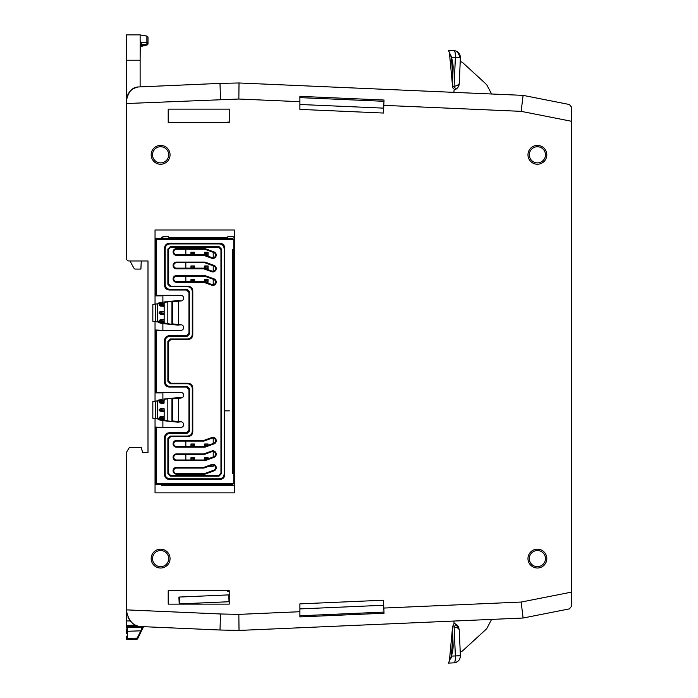<?xml version="1.0" encoding="UTF-8"?>
<svg xmlns="http://www.w3.org/2000/svg" width="698" height="698" viewBox="0 0 698 698"><rect width="100%" height="100%" fill="white"/><g stroke="black" fill="none" stroke-linecap="round" stroke-linejoin="round"><path stroke-width="1.05" d="M527.976 558.592A9.423 9.423 0 0 1 537.39 549.178A9.423 9.423 0 0 1 546.813 558.592A9.423 9.423 0 0 1 537.39 568.015A9.423 9.423 0 0 1 527.976 558.592M545.461 558.592A8.071 8.071 0 0 0 537.39 550.521A8.071 8.071 0 0 0 529.32 558.592A8.071 8.071 0 0 0 537.39 566.663A8.071 8.071 0 0 0 545.461 558.592M151.178 558.592A9.44 9.44 0 0 1 160.61 549.16A9.44 9.44 0 0 1 170.05 558.592A9.44 9.44 0 0 1 160.61 568.032A9.44 9.44 0 0 1 151.178 558.592M168.698 558.592A8.088 8.088 0 0 0 160.61 550.504A8.088 8.088 0 0 0 152.522 558.592A8.088 8.088 0 0 0 160.61 566.68A8.088 8.088 0 0 0 168.698 558.592M151.178 154.808A9.44 9.44 0 0 1 160.61 145.376A9.44 9.44 0 0 1 170.05 154.808A9.44 9.44 0 0 1 160.61 164.248A9.44 9.44 0 0 1 151.178 154.808M168.698 154.808A8.088 8.088 0 0 0 160.61 146.72A8.088 8.088 0 0 0 152.522 154.808A8.088 8.088 0 0 0 160.61 162.896A8.088 8.088 0 0 0 168.698 154.808M527.976 154.808A9.423 9.423 0 0 1 537.39 145.393A9.423 9.423 0 0 1 546.813 154.808A9.423 9.423 0 0 1 537.39 164.231A9.423 9.423 0 0 1 527.976 154.808M545.461 154.808A8.071 8.071 0 0 0 537.39 146.737A8.071 8.071 0 0 0 529.32 154.808A8.071 8.071 0 0 0 537.39 162.887A8.071 8.071 0 0 0 545.461 154.808M451.676 655.143L448.491 663.1L453.84 662.864C454.974 662.629 455.48 660.317 455.375 655.946L451.719 656.103L451.676 655.143A32.832 32.832 0 0 0 453.15 645.414L452.435 628.296A6.849 6.849 0 0 1 452.557 626.673L455.768 627.415M454.887 623.707L454.049 623.567L452.557 626.673L454.04 623.445A6.849 6.849 0 0 1 455.829 624.16L454.119 627.127L455.375 655.946C455.48 660.317 454.974 662.629 453.84 662.864L448.535 663.1L451.51 655.64M451.17 656.635L452.871 638.443M140.787 626.516L126.425 626.376L126.425 627.109L141.903 626.603C133.562 626.499 128.406 621.107 126.425 610.445L126.425 626.769L127.507 626.752M127.507 639.621A1.082 1.082 0 0 0 127.551 639.621L136.808 639.22L127.551 639.621L127.551 638.452A1.082 0.838 180 0 1 126.425 637.614L126.425 638.548A1.082 1.082 0 0 0 127.507 639.621A1.082 1.082 0 0 1 126.425 638.548M453.29 88.742L452.557 86.735A6.849 6.849 0 0 1 452.435 85.112L453.15 67.994A32.832 32.832 0 0 0 451.676 58.266L448.552 50.361M138.291 86.962C131.006 88.567 127.053 93.096 126.425 100.529C128.327 91.7 132.288 87.18 138.291 86.962L219.992 83.394L140.124 86.875L140.124 60.229L126.425 60.229L126.425 34.9L140.124 34.9L140.124 40.781L141.24 42.421L146.877 42.43L147.993 43.45L147.993 37.422A1.352 1.352 0 0 0 146.885 36.095L140.124 34.9M140.289 41.365L140.734 42.246M144.329 45.309L146.885 44.646A1.352 0.96 180 0 0 147.993 43.695A1.352 1.352 0 0 1 146.964 45.004L141.153 46.4L146.964 45.004A1.352 1.352 0 0 0 147.993 43.695L147.993 43.45A1.352 0.96 180 0 1 146.885 44.393L141.24 44.358L141.24 46.033M571.575 107.16L571.575 121.304L521.17 111.348L523.09 95.373L569.402 104.517L571.575 107.16L569.402 104.517L523.09 95.373L239.021 82.975L238.847 99.029L126.425 103.531L126.425 101.489M523.09 618.027L569.402 608.883L523.09 618.027L239.021 630.434L523.09 618.027L521.17 602.051L571.575 592.105L571.575 121.304M571.575 592.105L571.575 606.239L569.402 608.883L571.575 606.239M161.788 295.315L161.788 295.856L155.043 295.856L155.043 304.119L155.043 229.991L234.275 229.991L234.275 492.867L155.043 492.867L155.043 418.634L155.043 427.002L161.788 427.429M155.043 321.569L155.043 401.184M161.788 238.332L161.788 237.407L163.969 236.369L167.215 236.369A1.858 1.858 0 0 1 168.907 237.407L227.304 237.407A1.858 1.858 0 0 1 228.996 236.369L232.242 236.369L234.275 237.407L234.275 253.287L233.786 253.959L233.786 253.287M233.786 264.882L233.786 264.21L234.275 264.882L234.275 317.913L233.786 318.585L233.786 317.913M233.786 329.508L233.786 328.828L234.275 329.508L234.275 393.244L233.786 393.916L233.786 393.244M233.786 404.84L233.786 404.168L234.275 404.84L233.786 469.466L234.275 468.786M233.786 469.466L234.275 469.466L234.275 485.45L161.788 485.45L161.788 484.525M162.887 236.718L162.887 238.332M162.887 295.315L162.887 302.06M162.887 323.628L162.887 330.372M162.887 392.381L162.887 399.125M162.887 420.685L162.887 427.429M126.914 614.388L127.219 615.453M126.862 614.17L127.35 615.828M128.039 617.486L129.741 620.252M141.903 626.603L219.992 630.015L141.903 626.603L142.418 626.63L140.787 630.826A1.082 0.794 -154 0 0 141.703 630.46L138.858 636.288M229.232 590.648L229.232 604.128L168.209 604.128L168.209 590.648L229.232 590.648M168.209 122.612L229.232 122.612L229.232 109.132L168.209 109.132L168.209 122.612M220.524 99.421L219.992 83.394L239.021 82.975M126.425 610.445L126.425 452.417L129.453 447.322L141.223 447.322L142.584 452.417L147.993 452.417L147.993 260.982L128.921 260.982A2.696 2.696 0 0 1 126.425 258.295L126.425 103.531M126.425 60.229L126.425 100.529M126.425 626.769L126.425 624.37L126.425 625.417L135.866 625.146M126.425 636.175L126.425 636.803M126.425 629.387L126.425 633.723M126.425 627.109L126.425 628.121M219.992 630.015L239.021 630.434L219.992 630.015L220.524 613.978L238.847 614.38L299.896 611.718L299.896 603.866L383.464 600.219L383.813 608.054L521.17 602.051M299.896 101.69L299.896 109.394L383.464 113.041L384.031 100.032L299.896 96.359L299.896 101.69L238.847 99.029M299.896 611.718L299.896 616.91L384.031 613.228L383.813 608.054M229.232 122.133L227.539 122.133A6.029 6.029 0 0 1 227.513 122.612M227.504 590.648A6.029 6.029 0 0 1 227.539 591.363L229.232 591.354M141.258 260.982L140.9 269.07L135.272 269.07A1.352 1.352 0 0 1 134.121 268.416A80.889 80.889 0 0 1 130.116 260.982M140.124 46.949A1.352 0.96 180 0 1 141.24 45.998L146.885 44.646L146.885 36.095M141.24 42.421L141.24 44.358A1.352 0.96 180 0 0 140.124 45.3M140.124 60.229L140.254 41.295M229.232 594.87L178.906 597.069L179.203 603.91L179.796 603.883L179.499 597.043M229.232 601.728L179.796 603.883M229.04 601.737L228.735 594.888M299.896 104.482L383.682 108.138M383.979 101.297L299.896 97.624M452.435 84.973L449.381 52.367L452.435 84.973L449.381 52.367L450.646 55.43M448.474 50.684L451.719 57.297L455.375 57.463C455.489 53.1 454.974 50.788 453.84 50.535L454.18 50.675M450.594 55.29L450.629 54.392M451.676 58.266L451.719 57.297M455.768 50.902L448.535 50.308L453.84 50.535C458.089 51.259 460.27 53.633 460.383 57.681L457.434 51.748M455.323 54.016L455.384 57.236M459.205 84.126L459.249 83.612C459.092 86.063 457.949 87.939 455.829 89.248L454.119 86.282C457.775 85.627 459.485 84.737 459.249 83.612L457.452 85.479M458.534 86.378A6.849 6.849 0 0 1 454.04 89.963L454.049 89.833M459.249 83.612L460.383 57.681L460.593 61.799A3.42 3.42 0 0 1 462.757 62.698L485.162 83.228A21.568 21.568 0 0 1 486.829 84.929L491.584 94.003M453.936 92.354L454.04 89.963M135.892 626.603L136.093 625.251M126.425 630.434A1.082 0.838 -0 0 0 127.551 631.28L127.551 638.452L137.227 638.12L136.808 639.22A1.082 1.082 0 0 0 137.724 638.618L143.552 626.673M143.107 627.581L142.191 627.109L127.551 627.109L127.551 631.28L140.787 630.826L137.227 638.12A1.082 0.794 26 0 0 138.152 637.754L137.724 638.618A1.082 1.082 0 0 1 136.808 639.22M142.619 628.584L140.08 633.801L142.619 628.584M138.597 636.829L138.152 637.754M126.425 614.615L126.975 614.606M130.299 620.941L126.425 620.967M208.859 466.273L213.222 466.273L213.222 465.016M185.834 249.273L185.834 254.665M185.834 262.753L185.834 268.145M185.834 276.242L185.834 281.634M185.834 441.119L185.834 446.511M185.834 454.599L185.834 459.991M213.222 456.946L213.222 451.536M213.222 443.466L213.222 438.047M213.222 284.697L213.222 279.287M213.222 271.217L213.222 265.807M213.222 257.736L213.222 252.327M207.332 269.402L208.1 269.402L208.1 265.947L204.654 265.947L204.654 268.425M208.1 458.804L208.1 457.705L204.654 457.705L204.654 459.991M208.1 445.324L208.1 444.007L204.654 444.007L204.654 446.511M207.925 283.1L208.1 279.645L204.654 279.645L204.654 281.905M206.739 255.704L208.1 255.704L208.1 252.248L204.654 252.248L204.654 254.945M204.654 265.947L205.727 267.029L205.369 268.686M207.027 459.197L208.1 457.705M194.402 281.634L194.402 279.645L190.955 279.645L190.955 281.634M194.402 446.511L194.402 444.007L190.955 444.007L190.955 446.511M193.459 446.511L191.898 446.511M194.402 254.665L194.402 252.248L190.955 252.248L192.029 253.33L191.985 254.665M193.372 254.665L192.029 254.622M190.955 254.665L190.955 252.248M194.402 459.991L194.402 457.705L190.955 457.705L190.955 459.991M194.402 268.145L194.402 265.947L190.955 265.947L190.955 268.145M204.654 444.007L205.727 445.088L205.727 446.188M204.654 279.645L205.727 280.727L205.526 282.219M208.1 255.704L207.027 254.622L205.203 255.145M205.727 268.32L207.027 268.32L208.1 269.402M205.727 267.029L207.027 267.029L207.027 268.32M208.1 265.947L207.027 267.029M207.027 458.778L205.727 458.778L204.654 457.705M205.727 459.668L205.727 458.778M194.402 279.645L193.329 281.634M193.329 280.727L192.029 280.727L192.029 281.634M192.029 280.727L190.955 279.645M194.402 444.007L193.329 445.088L193.329 446.38M193.329 445.088L192.029 445.088L192.029 446.38M192.029 445.088L190.955 444.007M194.402 252.248L193.329 253.33L193.329 254.622M193.329 253.33L192.029 253.33M194.402 457.705L193.329 458.778L193.329 459.991M193.329 458.778L192.029 458.778L192.029 459.991M192.029 458.778L190.955 457.705M194.402 265.947L193.329 267.029L193.329 268.145M193.329 267.029L192.029 267.029L192.029 268.145M192.029 267.029L190.955 265.947M205.727 445.088L207.027 445.088L207.027 445.717M208.1 444.007L207.027 445.088M205.727 282.018L207.027 282.018L208.1 283.1M205.727 280.727L207.027 280.727L207.027 282.018M208.1 279.645L207.027 280.727M208.1 252.248L207.027 253.33L207.027 254.622M207.027 253.33L205.727 253.33L205.727 254.622M205.727 253.33L204.654 252.248M383.691 605.262L299.896 608.918M299.896 615.776L383.987 612.102M448.474 662.716L449.242 661.372M452.435 628.427L449.381 661.032L452.435 628.427M451.719 656.103L450.629 659.017M456.544 627.607L457.059 627.772M457.879 628.13L458.385 628.444M458.856 628.872L459.249 629.762A6.849 6.849 0 0 1 459.249 629.797C459.022 628.444 457.312 627.554 454.119 627.127M458.377 626.734L457.303 625.303M459.005 628.252A6.849 6.849 0 0 0 455.829 624.16L459.249 629.797L460.383 655.727C460.261 659.776 458.08 662.158 453.84 662.864L457.111 661.87M459.511 659.383L459.912 658.528M486.829 628.47L491.584 619.405L486.829 628.47A21.568 21.568 0 0 1 485.162 630.172L462.757 650.711A3.42 3.42 0 0 1 460.593 651.6L460.2 651.618M454.04 623.445L453.936 621.045M239.021 630.434L238.847 614.38M161.788 330.372L155.043 329.936M155.043 392.922L161.788 392.922L161.788 392.381M163.969 236.369L162.992 236.657M233.83 237.303L233.219 236.657M232.766 236.456L232.242 236.369M176.454 441.119A2.696 2.696 0 0 0 173.758 443.815A2.696 2.696 0 0 0 176.454 446.511L204.846 446.511L213.789 443.256A2.696 2.696 0 0 0 215.56 440.726A2.696 2.696 0 0 0 211.948 438.187L203.895 441.119L176.454 441.119L176.454 440.447L203.781 440.447L203.895 441.119M176.454 454.599A2.696 2.696 0 0 0 173.758 457.295A2.696 2.696 0 0 0 176.454 459.991L204.846 459.991L213.789 456.736A2.696 2.696 0 0 0 215.56 454.206A2.696 2.696 0 0 0 211.948 451.667L203.895 454.599L176.454 454.599L176.454 453.927L203.781 453.927L211.712 451.039A3.368 3.368 0 0 1 216.031 453.054A3.368 3.368 0 0 1 214.016 457.373L204.968 460.671L204.846 459.991M176.454 468.079A2.696 2.696 0 0 0 173.758 470.775A2.696 2.696 0 0 0 176.454 473.471L204.846 473.471L213.789 470.216A2.696 2.696 0 0 0 215.56 467.686A2.696 2.696 0 0 0 211.948 465.156L203.895 468.079L176.454 468.079L176.454 467.407L203.781 467.407L203.895 468.079M176.454 276.242A2.696 2.696 0 0 0 173.758 278.938A2.696 2.696 0 0 0 176.454 281.634L203.895 281.634L211.948 284.557A2.696 2.696 0 0 0 215.56 282.027A2.696 2.696 0 0 0 213.789 279.497L204.846 276.242L176.454 276.242L176.454 275.562L204.968 275.562L214.016 278.86A3.368 3.368 0 0 1 216.031 283.179A3.368 3.368 0 0 1 211.712 285.194L203.781 282.306L203.895 281.634M176.454 262.753A2.696 2.696 0 0 0 173.758 265.449A2.696 2.696 0 0 0 176.454 268.145L203.895 268.145L211.948 271.077A2.696 2.696 0 0 0 215.56 268.547A2.696 2.696 0 0 0 213.789 266.008L204.846 262.753L176.454 262.753L176.454 262.082L204.968 262.082L204.846 262.753M176.454 249.273A2.696 2.696 0 0 0 173.758 251.969A2.696 2.696 0 0 0 176.454 254.665L203.895 254.665L211.948 257.597A2.696 2.696 0 0 0 215.56 255.067A2.696 2.696 0 0 0 213.789 252.528L204.846 249.273L176.454 249.273L176.454 248.601L204.968 248.601L214.016 251.899A3.368 3.368 0 0 1 216.031 256.218A3.368 3.368 0 0 1 211.712 258.234L203.781 255.346L203.895 254.665M156.614 427.429L156.614 483.452L233.76 483.452L232.443 484.525L155.532 484.525L155.532 427.429L180.843 427.429A2.818 2.818 0 0 0 183.661 424.62A2.818 2.818 0 0 0 181.087 421.819L172.537 420.973L172.537 398.846L178.444 398.401L178.444 421.409M178.444 398.401L181.087 398A2.818 2.818 0 0 0 183.661 395.199A2.818 2.818 0 0 0 180.843 392.381L155.532 392.381L155.532 330.372L180.843 330.372A2.818 2.818 0 0 0 183.661 327.554A2.818 2.818 0 0 0 181.087 324.753L172.537 323.907L172.537 301.78L181.087 300.934A2.818 2.818 0 0 0 183.661 298.133A2.818 2.818 0 0 0 180.843 295.315L155.532 295.315L155.532 238.332L232.443 238.332L233.76 239.405L156.614 239.405L156.614 295.315M181.087 421.819L177.894 422.185L162.364 420.589L158.263 419.629L158.176 419.044L152.836 418.285L152.836 401.533L164.161 400.242L164.161 399.439L167.825 398.715L171.935 398.305L172.546 398.846M181.794 397.843L177.894 397.633L162.364 399.221L158.263 400.181L158.176 400.765L152.836 401.533M181.087 300.934L177.894 300.568L162.364 302.155L158.263 303.115L158.176 303.709L154.188 304.232L164.161 303.176L164.161 302.382L171.97 301.231L171.935 324.439L172.528 323.916L172.546 301.78M157.338 304.075L157.338 321.612L171.935 324.439M181.087 324.753L177.894 325.12L162.364 323.532L158.263 322.563L158.176 321.979L152.836 321.22L152.836 304.468L154.188 304.232M224.154 473.942L224.782 474.57C224.547 477.589 222.915 479.221 219.896 479.456L219.268 478.828C222.287 478.592 223.918 476.961 224.154 473.942L224.154 248.811C223.918 245.792 222.287 244.16 219.268 243.916L219.896 243.288L169.431 243.288L170.059 243.916L219.268 243.916M229.476 410.852L224.782 410.869L229.476 410.852M163.707 400.608A0.672 0.663 180 0 1 164.161 401.237L159.205 401.542L163.489 400.591L164.161 401.21L164.161 400.242L163.707 403.357L160.2 403.086L159.205 402.423L164.161 402.755A0.672 0.663 180 0 1 163.707 403.357M152.836 418.285L157.338 418.678L157.338 401.141M157.338 418.678L164.161 419.568L164.161 418.66L163.489 419.289L160.2 419.001L163.489 419.289M160.2 419.001L159.205 418.329L164.161 418.66M159.205 417.395L160.2 416.723L163.489 416.436L164.161 417.064L159.205 417.395L159.205 418.329M164.161 417.064L164.161 410.843L163.707 411.445L160.2 411.174L163.489 411.462M160.2 411.174L159.205 410.511L164.161 410.843M159.205 409.298L163.489 408.347L164.161 408.967L159.205 409.298L159.205 410.511M163.489 408.347L160.2 408.635M163.707 408.365A0.672 0.663 180 0 1 164.161 408.993L164.161 410.817A0.672 0.663 180 0 1 163.707 411.445M159.205 401.542L159.205 402.423M163.489 303.604L160.2 303.892L163.707 303.621L164.161 304.223L164.161 322.511L164.161 303.176L164.161 304.223L159.205 304.555L160.2 303.892M164.161 321.385L163.489 322.014L160.2 321.726L159.205 321.054L160.2 319.658L163.707 319.387L164.161 319.998M164.161 313.777L163.707 314.388L160.2 314.117L163.489 314.405M160.2 314.117L159.205 313.446L159.205 312.242L160.2 311.57L163.489 311.282L160.2 311.57M163.489 311.282L164.161 311.91L159.205 312.242M159.205 305.358L164.161 305.663L163.489 306.317L160.2 306.029L159.205 305.358L159.205 304.555M163.489 322.014L160.2 321.726M160.2 319.658L163.489 319.37M154.188 321.455L157.338 321.612M171.935 301.248L172.528 301.772M156.614 330.372L156.614 392.381M233.76 483.452A1.352 1.352 0 0 0 233.786 483.182L233.786 473.471L232.713 473.471L232.713 249.273L233.786 249.273L233.786 473.471M233.76 239.405A1.352 1.352 0 0 1 233.786 239.676L233.786 249.273M186.523 432.734L169.431 432.734L170.059 433.362L187.151 433.362L186.523 432.734L188.966 430.291L189.594 430.919L187.151 433.362M165.173 341.191L164.545 340.563C164.78 337.544 166.412 335.913 169.431 335.668L170.059 336.296C167.04 336.541 165.409 338.172 165.173 341.191L165.173 381.562C165.409 384.581 167.04 386.212 170.059 386.448L187.151 386.448L189.594 388.891L188.966 389.519L188.966 430.291M188.966 389.519L186.523 387.076L169.431 387.076C166.412 386.84 164.78 385.209 164.545 382.19L165.173 381.562M164.545 340.563L164.545 382.19M170.059 336.296L187.151 336.296L186.523 335.668L169.431 335.668M186.523 335.668L188.966 333.225L189.594 333.853L189.594 291.834L188.966 292.462L188.966 333.225M188.966 292.462L186.523 290.019L187.151 289.382L170.059 289.382L169.431 290.019L186.523 290.019M169.431 290.019C166.412 289.775 164.78 288.143 164.545 285.124L164.545 248.183C164.78 245.164 166.412 243.532 169.431 243.288M219.896 243.288C222.915 243.532 224.547 245.164 224.782 248.183L224.782 410.852L224.154 410.869L224.782 410.852L224.782 474.57M219.268 478.828L170.059 478.828L169.431 479.456L219.896 479.456M169.431 479.456C166.412 479.221 164.78 477.589 164.545 474.57L164.545 437.62C164.78 434.601 166.412 432.978 169.431 432.734M156.614 239.405L155.532 238.332M155.532 484.525L156.614 483.452M221.458 473.689L221.458 249.064L220.952 249.561L220.952 473.192L221.458 473.689L219.015 476.132L170.312 476.132L167.869 473.689L167.869 438.501L170.312 436.058L187.404 436.058C190.423 435.822 192.046 434.191 192.29 431.172L192.788 431.678C192.552 434.697 190.92 436.32 187.902 436.564L187.404 436.058M219.015 476.132L218.509 475.635L170.809 475.635L170.312 476.132M170.312 286.686L187.404 286.686L187.902 286.189L170.809 286.189L170.312 286.686L167.869 284.243L167.869 249.064L170.312 246.612L219.015 246.612L221.458 249.064M170.312 246.612L170.809 247.118L218.509 247.118L219.015 246.612M170.312 383.752L187.404 383.752L187.902 383.254L170.809 383.254L170.312 383.752L167.869 381.309L168.366 380.811L170.809 383.254M170.312 436.058L170.809 436.564L187.902 436.564M187.902 383.254C190.92 383.49 192.552 385.122 192.788 388.14L192.29 388.638L192.29 431.172M192.788 388.14L192.788 431.678M170.809 339.498L187.902 339.498L187.404 338.992L170.312 338.992L170.809 339.498L168.366 341.941L168.366 380.811M187.404 338.992C190.423 338.757 192.046 337.125 192.29 334.106L192.788 334.612L192.788 291.075L192.29 291.581C192.046 288.562 190.423 286.93 187.404 286.686M192.29 334.106L192.29 291.581M167.869 473.689L168.366 473.192L168.366 439.007L167.869 438.501M192.29 388.638C192.046 385.619 190.423 383.996 187.404 383.752M168.366 341.941L167.869 341.444L167.869 381.309M167.869 341.444L170.312 338.992M170.059 243.916C167.04 244.16 165.409 245.792 165.173 248.811L165.173 284.496C165.409 287.515 167.04 289.147 170.059 289.382M187.151 289.382L189.594 291.834M189.594 333.853L187.151 336.296M189.594 388.891L189.594 430.919M170.059 433.362C167.04 433.606 165.409 435.229 165.173 438.248L165.173 473.942C165.409 476.961 167.04 478.592 170.059 478.828M181.794 397.834L181.087 398M171.97 398.288L171.935 421.505L172.546 420.973L172.528 398.837M164.161 410.817L164.161 420.371L171.97 421.522M167.869 284.243L168.366 283.746L168.366 249.561L167.869 249.064M218.509 475.635L220.952 473.192M220.952 249.561L218.509 247.118M170.809 247.118L168.366 249.561M168.366 283.746L170.809 286.189M187.902 286.189C190.92 286.424 192.552 288.056 192.788 291.075M192.788 334.612C192.552 337.631 190.92 339.263 187.902 339.498M170.809 436.564L168.366 439.007M168.366 473.192L170.809 475.635M234.275 328.828L233.786 328.828L233.786 318.585L234.275 318.585M234.275 404.168L233.786 404.168L233.786 393.916L234.275 393.916M234.275 458.542L233.786 457.871M234.275 264.21L233.786 264.21L233.786 253.959L234.275 253.959M163.489 306.317L160.2 306.029M160.2 400.879L163.489 400.591M163.489 403.374L160.2 403.086M160.2 416.723L163.489 416.436M163.707 319.387A0.672 0.663 180 0 1 164.161 320.024L159.205 320.33M159.205 321.054L164.161 321.359A0.672 0.663 180 0 1 163.707 321.996M159.205 313.446L164.161 313.751A0.672 0.663 180 0 1 163.707 314.388M164.161 417.081A0.672 0.663 180 0 0 163.707 416.453M164.161 418.634A0.672 0.663 180 0 1 163.707 419.262M164.161 311.936A0.672 0.663 180 0 0 163.707 311.299M164.161 304.249A0.672 0.663 180 0 0 163.707 303.621M164.161 305.663A0.672 0.663 180 0 1 163.707 306.291M204.846 249.273L204.968 248.601M203.895 268.145L203.781 268.826L176.454 268.826A3.368 3.368 0 0 1 173.087 265.449A3.368 3.368 0 0 1 176.454 262.082M204.846 276.242L204.968 275.562M204.846 473.471L204.968 474.151L176.454 474.151A3.368 3.368 0 0 1 173.087 470.775A3.368 3.368 0 0 1 176.454 467.407M203.895 454.599L203.781 453.927M204.846 446.511L204.968 447.182L176.454 447.182A3.368 3.368 0 0 1 173.087 443.815A3.368 3.368 0 0 1 176.454 440.447M126.425 609.869L220.524 613.978M521.17 111.348L383.804 105.354M452.871 74.965L451.17 56.765M460.383 57.681L455.375 57.463L454.119 86.282L452.557 86.735M460.383 655.727L455.375 655.946M204.968 460.671L176.454 460.671A3.368 3.368 0 0 1 173.087 457.295A3.368 3.368 0 0 1 176.454 453.927M203.781 282.306L176.454 282.306A3.368 3.368 0 0 1 173.087 278.938A3.368 3.368 0 0 1 176.454 275.562M203.781 255.346L176.454 255.346A3.368 3.368 0 0 1 173.087 251.969A3.368 3.368 0 0 1 176.454 248.601M211.712 285.194L211.948 284.557A2.696 2.696 0 0 0 215.56 282.027A2.696 2.696 0 0 0 213.789 279.497L214.016 278.86M211.712 271.714L211.948 271.077A2.696 2.696 0 0 0 215.56 268.547A2.696 2.696 0 0 0 213.789 266.008L214.016 265.38A3.368 3.368 0 0 1 216.031 269.698A3.368 3.368 0 0 1 211.712 271.714L203.781 268.826M211.712 258.234L211.948 257.597A2.696 2.696 0 0 0 215.56 255.067A2.696 2.696 0 0 0 213.789 252.528L214.016 251.899M214.016 457.373L213.789 456.736A2.696 2.696 0 0 0 215.56 454.206A2.696 2.696 0 0 0 211.948 451.667L211.712 451.039M214.016 470.853L213.789 470.216A2.696 2.696 0 0 0 215.56 467.686A2.696 2.696 0 0 0 211.948 465.156L211.712 464.519A3.368 3.368 0 0 1 216.031 466.534A3.368 3.368 0 0 1 214.016 470.853L204.968 474.151M214.016 443.893L213.789 443.256A2.696 2.696 0 0 0 215.56 440.726A2.696 2.696 0 0 0 211.948 438.187L211.712 437.559A3.368 3.368 0 0 1 216.031 439.574A3.368 3.368 0 0 1 214.016 443.893L204.968 447.182M173.758 443.815A2.696 2.696 0 0 0 176.454 446.511L176.454 447.182M161.465 321.726L161.465 319.658M155.532 304.276L155.532 321.412M167.825 301.649L167.825 324.038M178.444 301.335L178.444 324.343M173.758 457.295A2.696 2.696 0 0 0 176.454 459.991L176.454 460.671M173.758 470.775A2.696 2.696 0 0 0 176.454 473.471L176.454 474.151M173.758 278.938A2.696 2.696 0 0 0 176.454 281.634L176.454 282.306M173.758 265.449A2.696 2.696 0 0 0 176.454 268.145L176.454 268.826M173.758 251.969A2.696 2.696 0 0 0 176.454 254.665L176.454 255.346M170.059 386.448L169.431 387.076M186.523 387.076L187.151 386.448M224.782 248.183L224.154 248.811M164.545 474.57L165.173 473.942M165.173 438.248L164.545 437.62M165.173 248.811L164.545 248.183M164.545 285.124L165.173 284.496M204.968 262.082L214.016 265.38M203.781 467.407L211.712 464.519M203.781 440.447L211.712 437.559M161.465 314.117L161.465 311.57M161.465 306.029L161.465 303.892M155.532 418.477L155.532 401.341M167.825 421.103L167.825 398.715M161.465 403.086L161.465 400.879M161.465 411.174L161.465 408.635M161.465 419.001L161.465 416.723M141.153 46.4L140.124 47.708L141.153 46.4M455.768 662.498L456.422 662.236L455.768 662.498"/></g></svg>
